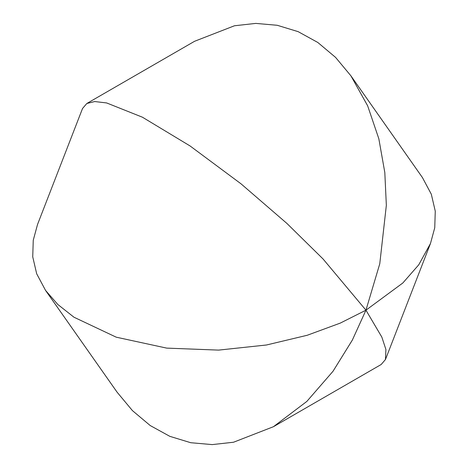 <?xml version="1.0" encoding="UTF-8"?>
<svg xmlns="http://www.w3.org/2000/svg" width="468" height="468" viewBox="0 0 468 468"><rect width="100%" height="100%" fill="white"/><g stroke="black" fill="none" stroke-linecap="round" stroke-linejoin="round"><path stroke-width="0.7" d="M273.435 426.711L381.174 364.508L385.474 359.494L385.907 349.467L381.835 337.095L365.953 310.185L352.351 340.072L333.011 371.276L306.832 401.427L273.435 426.711L233.544 442.231L212.22 444.6L190.757 442.716L169.849 436.346L150.199 425.535L132.444 410.623L117.105 392.202L45.56 290.423L36.679 273.768L32.737 256.838L33.251 240.248L37.528 224.488L82.526 108.506L86.826 103.492L194.565 41.289L234.456 25.769L255.78 23.4L277.243 25.284L298.151 31.654L317.801 42.465L335.556 57.377L350.895 75.798L422.44 177.577L431.32 194.232L435.263 211.162L434.749 227.752L430.472 243.512L418.749 264.806L402.825 282.994L365.953 310.185L340.248 323.113L307.26 335.258L266.444 344.998L218.585 350.111L166.696 348.116L116.228 337.182L73.973 317.222L57.804 304.463L45.56 290.423M350.895 75.798L367.643 105.791L378.834 138.762L384.813 172.516L386.346 205.312L379.77 263.776L365.953 310.185L323.043 258.968L286.902 223.423L241.043 183.842L190.078 145.957L142.424 117.205L106.634 102.942L94.706 101.544L86.826 103.492M385.474 359.494L430.472 243.506"/></g></svg>
